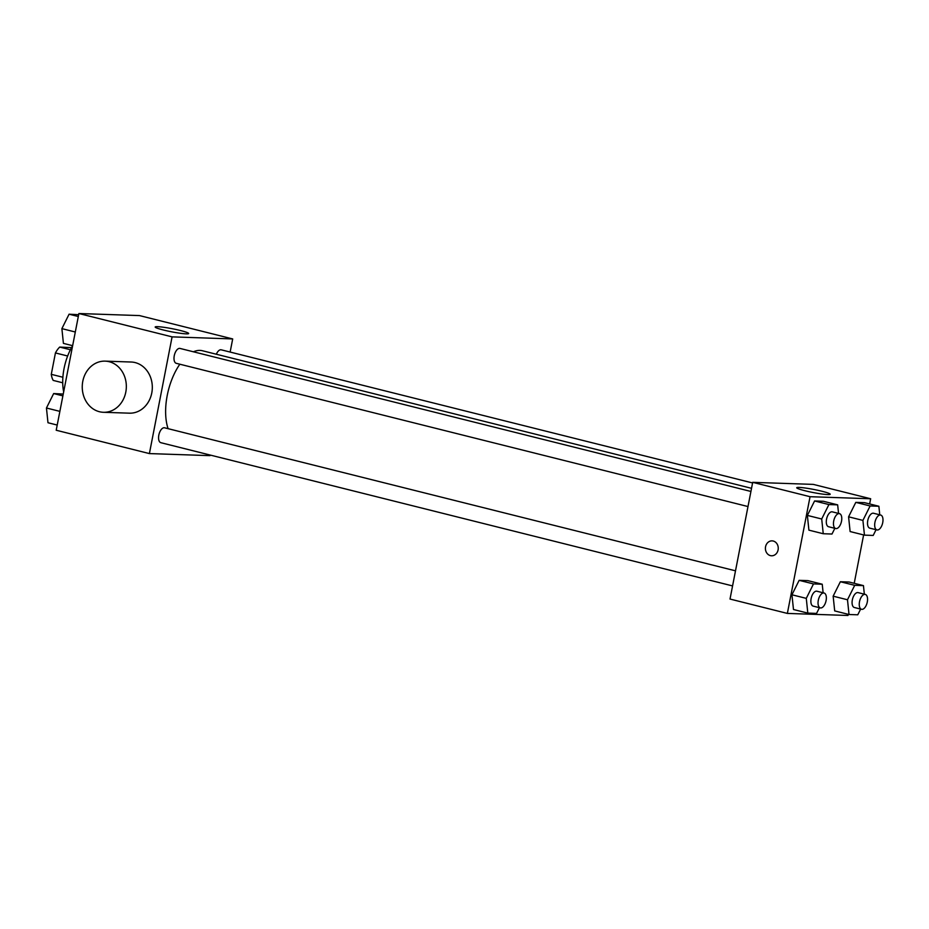 <?xml version="1.0" encoding="UTF-8"?>
<svg xmlns="http://www.w3.org/2000/svg" width="929" height="929" viewBox="0 0 929 929"><rect width="100%" height="100%" fill="white"/><g stroke="black" fill="none" stroke-linecap="round" stroke-linejoin="round"><path stroke-width="1.39" d="M70.407 349.757L59.7 347.074L71.533 347.632M62.882 377.244L51.281 374.329A20.264 10.114 104.1 0 0 53.22 380.414L62.719 382.794M51.281 374.329L55.438 352.939A20.264 10.114 104.1 0 1 59.7 347.074M67.654 356.004L55.438 352.939M72.636 345.739A38.379 19.172 104.1 0 0 64.031 368.662A38.379 19.172 104.1 0 0 63.671 391.852M210.117 455.024L210 455.64L149.395 453.584L56.204 430.243L78.895 313.526L139.501 315.581L232.691 338.934L230.137 352.056M179.831 364.214A46.914 23.422 104.1 0 0 167.232 395.452A46.914 23.422 104.1 0 0 168.091 428.675M751.538 488.317L202.441 350.756A46.914 23.422 104.1 0 0 193.418 351.789M149.395 453.584L172.086 336.867L232.691 338.934M752.583 482.952L221.23 349.827A7.676 3.832 104.1 0 0 216.341 354.239M735.501 570.824L164.584 427.793A7.676 3.832 104.1 0 0 158.824 435.109A7.676 3.832 104.1 0 0 160.856 442.692L732.563 585.92M747.996 506.549L176.278 363.32A7.676 3.832 -75.9 0 1 174.431 354.948A7.676 3.832 -75.9 0 1 180.017 348.433L750.934 491.464M172.086 336.867L78.895 313.526M163.26 329.969A17.059 1.579 -169 0 1 155.178 327.008A17.059 1.579 -169 0 1 172.225 328.715A17.059 1.579 -169 0 1 188.668 333.523A17.059 1.579 -169 0 1 180.017 333.232A17.059 1.579 -169 0 1 163.26 329.969M105.163 361.137L131.14 362.02A25.582 22.041 91.9 0 1 151.775 392.979A25.582 22.041 91.9 0 1 129.398 413.173L103.433 412.29A25.582 22.041 91.9 0 1 82.263 385.965A25.582 22.041 91.9 0 1 105.163 361.137A25.582 22.041 91.9 0 1 125.798 392.096A25.582 22.041 91.9 0 1 103.433 412.29M848.2 614.301L847.968 615.474L787.362 613.419L730.02 599.054L752.699 482.337L813.305 484.392L870.659 498.757L869.649 503.948M850.116 531.551L848.583 516.814L855.795 502.368L864.539 502.67L855.795 502.368L848.583 516.814L850.116 531.551L864.458 535.139L862.913 520.403L870.125 505.957L878.869 506.259L879.763 514.817M793.482 609.517L791.938 594.781L799.149 580.335L807.893 580.637L799.149 580.335L791.938 594.781L793.482 609.517L807.812 613.105L806.279 598.369L813.49 583.923L822.235 584.225L823.129 592.783M863.622 534.93L854.215 583.307M787.362 613.419L810.053 496.701L870.659 498.757M834.695 610.91L833.15 596.174L840.362 581.74L849.106 582.03L840.362 581.74L833.15 596.174L834.695 610.91L849.025 614.51L847.492 599.762L854.703 585.328L863.447 585.618L864.342 594.177M808.904 530.145L807.371 515.409L814.582 500.963L823.326 501.265L814.582 500.963L807.371 515.409L808.904 530.145L823.245 533.734L821.7 518.997L828.912 504.563L837.656 504.853L838.55 513.412M810.053 496.701L752.699 482.337M804.816 490.698A17.059 1.579 -169 0 1 796.722 487.737A17.059 1.579 -169 0 1 813.769 489.455A17.059 1.579 -169 0 1 830.212 494.251A17.059 1.579 -169 0 1 821.573 493.961A17.059 1.579 -169 0 1 804.816 490.698M778.096 549.898A7.467 6.433 91.9 0 1 771.569 555.786A7.467 6.433 91.9 0 1 765.403 548.11A7.467 6.433 91.9 0 1 772.08 540.864A7.467 6.433 91.9 0 1 778.096 549.898M771.569 555.786A7.467 6.433 91.9 0 1 765.403 548.11A7.467 6.433 91.9 0 1 772.08 540.864M834.846 528.311L831.989 534.036L823.245 533.734M839.479 513.644L832.314 511.856A7.676 3.832 104.1 0 0 826.555 519.16A7.676 3.832 104.1 0 0 828.587 526.743L835.752 528.543A7.676 3.832 104.1 0 0 841.337 522.028A7.676 3.832 104.1 0 0 839.479 513.644A7.676 3.832 104.1 0 0 833.719 520.96A7.676 3.832 104.1 0 0 835.752 528.543M821.7 518.997L807.371 515.409M828.912 504.563L814.582 500.963M837.656 504.853L823.326 501.265M876.059 529.716L873.202 535.441L864.458 535.139M880.692 515.049L873.527 513.249A7.676 3.832 104.1 0 0 867.767 520.565A7.676 3.832 104.1 0 0 869.799 528.148L876.964 529.936A7.676 3.832 104.1 0 0 882.55 523.422A7.676 3.832 104.1 0 0 880.692 515.049A7.676 3.832 104.1 0 0 874.932 522.365A7.676 3.832 104.1 0 0 876.964 529.936M862.913 520.403L848.583 516.814M870.125 505.957L855.795 502.368M878.869 506.259L864.539 502.67M819.424 607.682L816.568 613.407L807.812 613.105M824.058 593.016L816.893 591.216A7.676 3.832 104.1 0 0 811.133 598.531A7.676 3.832 104.1 0 0 813.154 606.114L820.33 607.903A7.676 3.832 104.1 0 0 825.916 601.388A7.676 3.832 104.1 0 0 824.058 593.016A7.676 3.832 104.1 0 0 818.298 600.331A7.676 3.832 104.1 0 0 820.33 607.903M806.279 598.369L791.938 594.781M813.49 583.923L799.149 580.335M822.235 584.225L807.893 580.637M860.637 609.076L857.769 614.801L849.025 614.51M865.271 594.409L858.106 592.621A7.676 3.832 104.1 0 0 852.334 599.937A7.676 3.832 104.1 0 0 854.366 607.508L861.543 609.308A7.676 3.832 104.1 0 0 867.117 602.793A7.676 3.832 104.1 0 0 865.271 594.409A7.676 3.832 104.1 0 0 859.511 601.725A7.676 3.832 104.1 0 0 861.543 609.308M847.492 599.762L833.15 596.174M854.703 585.328L840.362 581.74M863.447 585.618L849.106 582.03M72.648 345.693L63.416 343.382L61.883 328.634L69.083 314.199L78.663 314.699M75.307 332.001L61.883 328.634M78.315 316.51L69.083 314.199M57.215 425.052L47.983 422.741L46.45 408.005L53.661 393.559L63.242 394.07M59.874 411.373L46.45 408.005M62.882 395.87L53.661 393.559"/></g></svg>
